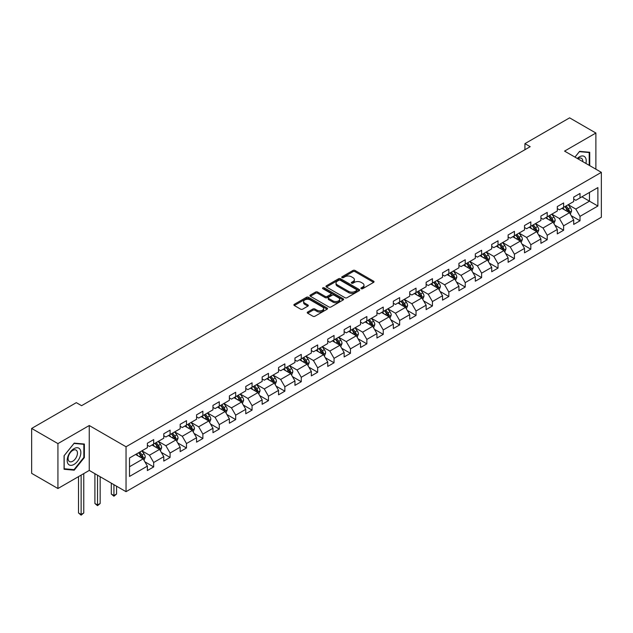 <?xml version="1.0" encoding="UTF-8"?>
<svg xmlns="http://www.w3.org/2000/svg" width="633" height="633" viewBox="0 0 633 633"><rect width="100%" height="100%" fill="white"/><g stroke="black" fill="none" stroke-linecap="round" stroke-linejoin="round"><path stroke-width="0.95" d="M361.198 288.695A1.021 0.593 0 0 0 362.646 288.695L373.605 282.373A1.456 0.839 0 0 0 374.032 281.772A1.456 0.839 0 0 0 373.605 281.179L355.034 270.457A1.456 0.839 0 0 0 352.977 270.457L342.01 276.787A1.021 0.593 0 0 0 341.709 277.199A1.021 0.593 0 0 0 342.01 277.618A1.021 0.593 0 0 0 343.458 277.618L344.874 276.803A4.668 2.698 0 0 1 351.481 276.803L353.024 277.697A4.668 2.698 0 0 1 354.393 279.596A4.668 2.698 0 0 1 353.024 281.503L351.608 282.326A1.021 0.593 0 0 0 351.307 282.745A1.021 0.593 0 0 0 351.608 283.157A1.021 0.593 0 0 0 353.048 283.157L354.472 282.342A4.668 2.698 0 0 1 361.071 282.342L362.622 283.236A4.668 2.698 0 0 1 363.991 285.143A4.668 2.698 0 0 1 362.622 287.042L361.198 287.865A1.021 0.593 0 0 0 360.905 288.284A1.021 0.593 0 0 0 361.198 288.695L361.198 287.865M307.678 312.037A1.456 0.839 0 0 0 307.25 312.631A1.456 0.839 0 0 0 307.678 313.224L312.892 316.231A1.456 0.839 0 0 0 314.957 316.231L327.126 309.205A1.456 0.839 0 0 0 327.554 308.611A1.456 0.839 0 0 0 327.126 308.01L308.556 297.288A1.456 0.839 0 0 0 306.491 297.288L294.321 304.323A1.456 0.839 0 0 0 293.894 304.916A1.456 0.839 0 0 0 294.321 305.51L300.612 309.141A1.456 0.839 0 0 0 302.677 309.141L307.883 306.135A1.456 0.839 0 0 0 308.311 305.541A1.456 0.839 0 0 0 307.883 304.948L304.766 303.144A3.901 2.255 0 0 1 303.626 301.553A3.901 2.255 0 0 1 306.032 299.464A3.901 2.255 0 0 1 310.289 299.955L322.514 307.013A3.901 2.255 0 0 1 323.653 308.611A3.901 2.255 0 0 1 321.248 310.692A3.901 2.255 0 0 1 316.991 310.202L314.957 309.023A1.456 0.839 0 0 0 312.892 309.023L307.678 312.037L307.678 313.224M89.253 425.526L57.927 443.606L31.65 428.438L31.65 473.349L57.927 488.518L89.253 470.43L126.038 491.675L126.038 446.763L89.253 425.526L89.253 470.43M595.882 169.193L595.882 133.025L564.565 151.105L601.35 172.35L126.038 446.763M595.882 133.025L569.605 117.849L524.931 143.644L524.931 149.712M31.65 428.438L76.324 402.651L81.578 405.682L530.193 146.674L524.931 143.644M344.977 297.708A1.456 0.839 0 0 0 347.042 297.708L359.212 290.682A1.456 0.839 0 0 0 359.639 290.08A1.456 0.839 0 0 0 359.212 289.487L340.641 278.765A1.456 0.839 0 0 0 338.584 278.765L326.406 285.792A1.456 0.839 0 0 0 325.979 286.393A1.456 0.839 0 0 0 326.406 286.986L344.977 297.708M323.257 288.917A1.021 0.593 0 0 1 324.294 289.067L324.294 287.849L343.173 298.752A1.456 0.839 0 0 1 343.6 299.346A1.456 0.839 0 0 1 343.173 299.939L330.996 306.973A1.456 0.839 0 0 1 328.931 306.973L310.36 296.252L315.574 293.261L315.574 292.05L310.36 295.057A1.456 0.839 0 0 0 309.933 295.651A1.456 0.839 0 0 0 310.36 296.252L310.36 295.057M315.574 293.261A1.456 0.839 0 0 1 317.639 293.261L317.639 292.05A1.456 0.839 0 0 0 315.574 292.05M317.639 292.05L325.172 296.394A1.456 0.839 0 0 0 327.229 296.394L330.687 294.4A1.456 0.839 0 0 0 331.114 293.807A1.456 0.839 0 0 0 330.687 293.214L322.846 288.688A1.021 0.593 0 0 1 322.545 288.268A1.021 0.593 0 0 1 323.178 287.722A1.021 0.593 0 0 1 324.294 287.849M126.038 491.675L601.35 217.254L601.35 172.35M144.91 461.845L153.684 466.917L153.684 462.486L163.773 456.654L163.773 461.085L170.079 457.445L170.079 453.014L180.168 447.191L180.168 451.622L186.482 447.982L186.482 443.551L196.57 437.727L196.57 442.15L202.876 438.511L202.876 434.08L212.965 428.256L212.965 432.687L219.271 429.047L219.271 424.616L229.36 418.793L229.36 423.224L235.674 419.576L235.674 415.153L245.762 409.322L245.762 413.753L252.069 410.113L252.069 405.682L262.157 399.858L262.157 404.289L268.463 400.649L268.463 396.218L278.552 390.387L278.552 394.818L284.858 391.178L284.858 386.747L294.954 380.924L294.954 385.355L301.261 381.715L301.261 377.284L311.349 371.452L311.349 375.883L317.655 372.244L317.655 367.813L327.744 361.989L327.744 366.42L334.05 362.78L334.05 358.349L344.146 352.526L344.146 356.949L350.453 353.309L350.453 348.878L360.541 343.054L360.541 347.485L366.847 343.846L366.847 339.415L376.936 333.591L376.936 338.022L383.242 334.374L383.242 329.951L393.338 324.12L393.338 328.551L399.645 324.911L399.645 320.48L409.733 314.656L409.733 319.087L416.039 315.448L416.039 311.017L426.128 305.185L426.128 309.616L432.434 305.976L432.434 301.545L442.53 295.722L442.53 300.153L448.837 296.513L448.837 292.082L458.925 286.251L458.925 290.682L465.231 287.042L465.231 282.611L475.32 276.787L475.32 281.218L481.626 277.578L481.626 273.147L491.722 267.324L491.722 271.747L498.029 268.107L498.029 263.676L508.117 257.853L508.117 262.284L514.423 258.644L514.423 254.213L524.512 248.389L524.512 252.82L530.818 249.173L530.818 244.749L540.914 238.918L540.914 243.349L547.221 239.709L547.221 235.278L557.309 229.455L557.309 233.886L563.615 230.238L563.615 225.815L573.704 219.983L573.704 224.414L580.01 220.775L580.01 216.344L597.884 206.026L597.884 187.582L589.473 192.432L589.473 201.175L597.884 206.026M153.684 466.917L147.378 470.556L147.378 466.125L129.512 476.443L129.512 457.991L147.378 447.673L147.378 443.242L153.684 439.603L153.684 444.034L163.773 438.21L163.773 433.779L170.079 430.139L170.079 434.57L180.168 428.739L180.168 424.316L186.482 420.668L186.482 425.099L196.57 419.275L196.57 414.844L202.876 411.205L202.876 415.636L212.965 409.812L212.965 405.381L219.271 401.741L219.271 406.164L229.36 400.341L229.36 395.91L235.674 392.27L235.674 396.701L245.762 390.877L245.762 386.447L252.069 382.807L252.069 387.238L262.157 381.406L262.157 376.975L268.463 373.335L268.463 377.766L278.552 371.943L278.552 367.512L284.858 363.872L284.858 368.303L294.954 362.472L294.954 358.041L301.261 354.401L301.261 358.832L311.349 353.008L311.349 348.577L317.655 344.938L317.655 349.369L327.744 343.537L327.744 339.114L334.05 335.466L334.05 339.897L344.146 334.074L344.146 329.643L350.453 326.003L350.453 330.434L360.541 324.61L360.541 320.179L366.847 316.54L366.847 320.963L376.936 315.139L376.936 310.708L383.242 307.068L383.242 311.499L393.338 305.676L393.338 301.245L399.645 297.605L399.645 302.028L409.733 296.204L409.733 291.773L416.039 288.134L416.039 292.565L426.128 286.741L426.128 282.31L432.434 278.67L432.434 283.101L442.53 277.27L442.53 272.839L448.837 269.199L448.837 273.63L458.925 267.806L458.925 263.375L465.231 259.736L465.231 264.167L475.32 258.335L475.32 253.912L481.626 250.264L481.626 254.695L491.722 248.872L491.722 244.441L498.029 240.801L498.029 245.232L508.117 239.409L508.117 234.978L514.423 231.33L514.423 235.761L524.512 229.937L524.512 225.506L530.818 221.866L530.818 226.298L540.914 220.474L540.914 216.043L547.221 212.403L547.221 216.826L557.309 211.003L557.309 206.572L563.615 202.932L563.615 207.363L573.704 201.539L573.704 197.108L580.01 193.469L580.01 197.9L597.884 187.582M151.999 445.007L159.571 449.375L149.483 455.198L141.911 450.831M147.378 445.252L149.483 446.463L153.684 444.034M149.483 455.198L153.684 462.486M159.571 449.375L163.773 456.654M168.402 435.536L175.966 439.911L165.878 445.735L158.305 441.367M163.773 435.781L165.878 436.999L170.079 434.57M165.878 445.735L170.079 453.014M175.966 439.911L180.168 447.191M184.796 426.072L192.361 430.44L182.272 436.272L174.708 431.896M180.168 426.318L182.272 427.528L186.482 425.099M182.272 436.272L186.482 443.551M192.361 430.44L196.57 437.727M201.191 416.609L208.763 420.977L198.667 426.8L191.103 422.433M196.57 416.846L198.667 418.065L202.876 415.636M198.667 426.8L202.876 434.08M208.763 420.977L212.965 428.256M217.594 407.138L225.158 411.505L215.07 417.337L207.497 412.961M212.965 407.383L215.07 408.594L219.271 406.164M215.07 417.337L219.271 424.616M225.158 411.505L229.36 418.793M233.988 397.674L241.553 402.042L231.464 407.866L223.9 403.498M229.36 397.912L231.464 399.13L235.674 396.701M231.464 407.866L235.674 415.153M241.553 402.042L245.762 409.322M250.383 388.203L257.955 392.571L247.859 398.402L240.295 394.035M245.762 388.448L247.859 389.659L252.069 387.238M247.859 398.402L252.069 405.682M257.955 392.571L262.157 399.858M266.786 378.74L274.35 383.107L264.262 388.931L256.689 384.563M262.157 378.977L264.262 380.196L268.463 377.766M264.262 388.931L268.463 396.218M274.35 383.107L278.552 390.387M283.18 369.268L290.745 373.644L280.656 379.468L273.092 375.1M278.552 369.514L280.656 370.724L284.858 368.303M280.656 379.468L284.858 386.747M290.745 373.644L294.954 380.924M299.575 359.805L307.147 364.173L297.051 369.996L289.487 365.629M294.954 360.05L297.051 361.261L301.261 358.832M297.051 369.996L301.261 377.284M307.147 364.173L311.349 371.452M315.978 350.334L323.542 354.709L313.454 360.533L305.881 356.165M311.349 350.579L313.454 351.798L317.655 349.369M313.454 360.533L317.655 367.813M323.542 354.709L327.744 361.989M332.372 340.87L339.937 345.238L329.848 351.062L322.284 346.694M327.744 341.116L329.848 342.326L334.05 339.897M329.848 351.062L334.05 358.349M339.937 345.238L344.146 352.526M348.767 331.407L356.339 335.775L346.243 341.598L338.679 337.231M344.146 331.645L346.243 332.863L350.453 330.434M346.243 341.598L350.453 348.878M356.339 335.775L360.541 343.054M365.17 321.936L372.734 326.304L362.646 332.135L355.073 327.759M360.541 322.181L362.646 323.392L366.847 320.963M362.646 332.135L366.847 339.415M372.734 326.304L376.936 333.591M381.564 312.473L389.129 316.84L379.04 322.664L371.476 318.296M376.936 312.71L379.04 313.928L383.242 311.499M379.04 322.664L383.242 329.951M389.129 316.84L393.338 324.12M397.959 303.001L405.531 307.369L395.435 313.2L387.871 308.825M393.338 303.247L395.435 304.457L399.645 302.028M395.435 313.2L399.645 320.48M405.531 307.369L409.733 314.656M414.362 293.538L421.926 297.906L411.838 303.729L404.265 299.362M409.733 293.775L411.838 294.994L416.039 292.565M411.838 303.729L416.039 311.017M421.926 297.906L426.128 305.185M430.756 284.067L438.321 288.442L428.232 294.266L420.668 289.898M426.128 284.312L428.232 285.523L432.434 283.101M428.232 294.266L432.434 301.545M438.321 288.442L442.53 295.722M447.151 274.603L454.723 278.971L444.627 284.795L437.063 280.427M442.53 274.849L444.627 276.059L448.837 273.63M444.627 284.795L448.837 292.082M454.723 278.971L458.925 286.251M463.546 265.132L471.118 269.508L461.03 275.331L453.457 270.964M458.925 265.377L461.03 266.596L465.231 264.167M461.03 275.331L465.231 282.611M471.118 269.508L475.32 276.787M479.949 255.669L487.513 260.036L477.424 265.86L469.86 261.492M475.32 255.914L477.424 257.125L481.626 254.695M477.424 265.86L481.626 273.147M487.513 260.036L491.722 267.324M496.343 246.205L503.915 250.573L493.819 256.397L486.255 252.029M491.722 246.443L493.819 247.661L498.029 245.232M493.819 256.397L498.029 263.676M503.915 250.573L508.117 257.853M512.738 236.734L520.31 241.102L510.222 246.933L502.649 242.558M508.117 236.979L510.222 238.19L514.423 235.761M510.222 246.933L514.423 254.213M520.31 241.102L524.512 248.389M529.141 227.271L536.705 231.638L526.616 237.462L519.052 233.094M524.512 227.508L526.616 228.727L530.818 226.298M526.616 237.462L530.818 244.749M536.705 231.638L540.914 238.918M545.535 217.799L553.107 222.167L543.011 227.999L535.447 223.623M540.914 218.045L543.011 219.255L547.221 216.826M543.011 227.999L547.221 235.278M553.107 222.167L557.309 229.455M561.93 208.336L569.502 212.704L559.414 218.527L551.841 214.16M557.309 208.574L559.414 209.792L563.615 207.363M559.414 218.527L563.615 225.815M569.502 212.704L573.704 219.983M581.901 196.808L589.473 201.175L575.808 209.064L568.236 204.696M573.704 199.11L575.808 200.321L580.01 197.9M575.808 209.064L580.01 216.344M57.927 443.606L57.927 488.518M129.512 466.735L143.169 458.846L135.604 454.47M143.169 458.846L147.378 466.125M571.235 215.711L580.01 220.775M554.84 225.174L563.615 230.238M538.438 234.645L547.221 239.709M522.043 244.109L530.818 249.173M505.648 253.572L514.423 258.644M489.246 263.043L498.029 268.107M472.851 272.506L481.626 277.578M456.456 281.978L465.231 287.042M440.062 291.441L448.837 296.513M423.659 300.912L432.434 305.976M407.264 310.376L416.039 315.448M390.87 319.847L399.645 324.911M374.467 329.31L383.242 334.374M358.072 338.774L366.847 343.846M341.678 348.245L350.453 353.309M325.275 357.708L334.05 362.78M308.88 367.18L317.655 372.244M292.486 376.643L301.261 381.715M276.083 386.114L284.858 391.178M259.688 395.578L268.463 400.649M243.294 405.049L252.069 410.113M226.891 414.512L235.674 419.576M210.496 423.975L219.271 429.047M194.102 433.447L202.876 438.511M177.699 442.91L186.482 447.982M161.304 452.381L170.079 457.445M589.734 165.64L589.734 152.268L579.591 151.358L574.962 157.119M64.075 469.275L74.219 470.184L84.363 457.564L84.363 444.042L74.219 443.132L64.075 455.752L64.075 469.275M83.841 457.263L84.363 457.564M73.151 469.559L74.219 470.184M361.609 288.846L362.622 288.26A4.668 2.698 0 0 0 363.991 286.353L363.991 285.143M354.393 279.596L354.393 280.815A4.668 2.698 0 0 1 353.024 282.722L352.011 283.307M373.589 282.381L355.034 271.668A1.456 0.839 0 0 0 352.977 271.668L342.421 277.76M359.196 290.689L340.641 279.976A1.456 0.839 0 0 0 338.584 279.976L326.422 286.994M356.64 290.5A1.021 0.593 0 0 0 356.933 290.08A1.021 0.593 0 0 0 356.64 289.669L340.332 280.253A1.021 0.593 0 0 0 338.892 280.253L337.397 281.115A4.668 2.698 0 0 0 336.028 283.022A4.668 2.698 0 0 0 337.397 284.929L348.538 291.362A4.668 2.698 0 0 0 355.137 291.362L356.64 290.5L356.64 291.718A1.021 0.593 0 0 0 356.933 291.299L356.933 290.08M336.028 283.022L336.028 284.241A4.668 2.698 0 0 0 337.397 286.148L337.397 284.929M356.64 291.718L355.137 292.581A4.668 2.698 0 0 1 348.538 292.581L337.397 286.148M317.639 293.261L325.172 297.613A1.456 0.839 0 0 0 327.229 297.613L330.687 295.619A1.456 0.839 0 0 0 331.114 295.018L331.114 293.807M324.294 289.067L343.149 299.955M332.982 300.912A3.901 2.255 0 0 0 337.239 301.395A3.901 2.255 0 0 0 339.644 299.314A3.901 2.255 0 0 0 338.505 297.724L334.192 295.239A1.456 0.839 0 0 0 332.135 295.239L328.677 297.233A1.456 0.839 0 0 0 328.25 297.827A1.456 0.839 0 0 0 328.677 298.42L332.982 300.912L332.982 302.123A3.901 2.255 0 0 0 337.239 302.614A3.901 2.255 0 0 0 339.644 300.533L339.644 299.314M328.25 297.827L328.25 299.037A1.456 0.839 0 0 0 328.677 299.638L328.677 298.42M332.982 302.123L328.677 299.638M323.653 308.611L323.653 309.822A3.901 2.255 0 0 1 321.248 311.903A3.901 2.255 0 0 1 316.991 311.412L314.957 310.241A1.456 0.839 0 0 0 312.892 310.241L307.701 313.24M303.626 301.553L303.626 302.764A3.901 2.255 0 0 0 304.766 304.354L304.766 303.144M307.883 304.948L307.883 306.135L304.766 304.354M327.111 309.213L308.556 298.507A1.456 0.839 0 0 0 306.491 298.507L294.337 305.525M570.333 214.144L571.583 210.995A3.94 2.271 -120 0 0 570.325 207.64L568.157 204.744M564.375 209.745L562.903 207.774M568.893 212.348L569.455 211.161A3.94 2.271 -120 0 0 568.331 208.787L566.155 205.891M565.174 206.461L567.579 209.681A2.01 1.155 60 0 1 567.943 210.291L569.455 211.161M564.897 206.619L567.065 209.523A3.94 2.271 60 0 1 568.197 211.889M588.555 152.157L589.212 152.537L589.212 165.34M574.986 157.126L579.385 151.659L589.212 152.537M585.889 163.417A9.661 5.578 120 0 0 584.212 156.398A9.661 5.578 120 0 0 577.288 158.456M582.811 161.644A6.615 3.822 120 0 0 581.442 158.313A6.615 3.822 120 0 0 577.882 158.796M74.014 464.424A9.661 5.578 120 0 0 80.842 452.595A9.661 5.578 120 0 0 74.014 448.647A9.661 5.578 120 0 0 67.177 460.484A9.661 5.578 120 0 0 74.014 464.424M72.763 461.22A6.615 3.822 120 0 0 77.084 455.388A6.615 3.822 120 0 0 76.071 450.087A6.615 3.822 120 0 0 72.763 450.419A6.615 3.822 120 0 0 68.443 456.243A6.615 3.822 120 0 0 69.456 461.544A6.615 3.822 120 0 0 72.763 461.22M64.178 455.657L74.014 443.432L83.841 444.311L83.841 457.414L74.014 469.639L64.178 468.76L64.178 455.657M83.184 443.931L83.841 444.311M553.938 223.607L555.188 220.458A3.94 2.271 -120 0 0 553.93 217.103L551.762 214.207M547.98 219.208L546.501 217.246M552.498 221.819L553.06 220.624A3.94 2.271 -120 0 0 551.929 218.258L549.76 215.362M548.771 215.932L551.185 219.145A2.01 1.155 60 0 1 551.549 219.754L553.06 220.624M548.502 216.09L550.67 218.986A3.94 2.271 60 0 1 551.794 221.352M537.536 233.079L538.786 229.929A3.94 2.271 -120 0 0 537.528 226.574L535.36 223.678M531.578 228.679L530.106 226.709M536.096 231.282L536.657 230.096A3.94 2.271 -120 0 0 535.534 227.722L533.366 224.826M532.377 225.395L534.782 228.608A2.01 1.155 60 0 1 535.146 229.217L536.657 230.096M532.1 225.554L534.276 228.45A3.94 2.271 60 0 1 535.399 230.823M521.141 242.542L522.391 239.393A3.94 2.271 -120 0 0 521.133 236.038L518.965 233.142M515.183 238.143L513.711 236.18M519.701 240.754L520.263 239.559A3.94 2.271 -120 0 0 519.139 237.193L516.963 234.297M515.982 234.867L518.387 238.079A2.01 1.155 60 0 1 518.751 238.688L520.263 239.559M515.705 235.025L517.873 237.921A3.94 2.271 60 0 1 519.005 240.287M504.746 252.013L505.996 248.856A3.94 2.271 -120 0 0 504.738 245.509L502.57 242.613M498.788 247.614L497.309 245.644M503.306 250.217L503.868 249.03A3.94 2.271 -120 0 0 502.737 246.656L500.568 243.76M499.579 244.33L501.993 247.543A2.01 1.155 60 0 1 502.357 248.152L503.868 249.03M499.31 244.488L501.478 247.384A3.94 2.271 60 0 1 502.602 249.758M488.344 261.476L489.594 258.327A3.94 2.271 -120 0 0 488.336 254.972L486.168 252.076M482.386 257.077L480.914 255.107M486.904 259.688L487.465 258.493A3.94 2.271 -120 0 0 486.342 256.128L484.174 253.232M483.185 253.801L485.59 257.014A2.01 1.155 60 0 1 485.954 257.623L487.465 258.493M482.908 253.96L485.084 256.856A3.94 2.271 60 0 1 486.207 259.221M471.949 270.94L473.199 267.791A3.94 2.271 -120 0 0 471.941 264.436L469.773 261.54M465.991 266.548L464.519 264.578M470.509 269.152L471.071 267.965A3.94 2.271 -120 0 0 469.947 265.591L467.771 262.695M466.79 263.265L469.195 266.477A2.01 1.155 60 0 1 469.559 267.086L471.071 267.965M466.513 263.423L468.681 266.319A3.94 2.271 60 0 1 469.813 268.693M455.554 280.411L456.804 277.262A3.94 2.271 -120 0 0 455.546 273.907L453.378 271.011M449.596 276.012L448.117 274.042M454.114 278.623L454.676 277.428A3.94 2.271 -120 0 0 453.545 275.062L451.376 272.166M450.387 272.736L452.801 275.948A2.01 1.155 60 0 1 453.165 276.558L454.676 277.428M450.118 272.894L452.286 275.79A3.94 2.271 60 0 1 453.41 278.156M439.152 289.874L440.402 286.725A3.94 2.271 -120 0 0 439.144 283.37L436.976 280.474M433.194 285.475L431.722 283.513M437.712 288.086L438.281 286.891A3.94 2.271 -120 0 0 437.15 284.526L434.982 281.63M433.993 282.199L436.398 285.412A2.01 1.155 60 0 1 436.762 286.021L438.281 286.891M433.716 282.358L435.892 285.254A3.94 2.271 60 0 1 437.015 287.627M422.757 299.346L424.007 296.197A3.94 2.271 -120 0 0 422.749 292.842L420.581 289.946M416.799 294.946L415.327 292.976M421.317 297.557L421.879 296.363A3.94 2.271 -120 0 0 420.755 293.989L418.587 291.093M417.598 291.663L420.003 294.883A2.01 1.155 60 0 1 420.367 295.492L421.879 296.363M417.321 291.829L419.489 294.725A3.94 2.271 60 0 1 420.621 297.091M406.362 308.809L407.612 305.66A3.94 2.271 -120 0 0 406.354 302.305L404.186 299.409M400.404 304.41L398.925 302.447M404.922 307.021L405.484 305.826A3.94 2.271 -120 0 0 404.352 303.46L402.184 300.564M401.195 301.134L403.609 304.346A2.01 1.155 60 0 1 403.973 304.956L405.484 305.826M400.926 301.292L403.094 304.188A3.94 2.271 60 0 1 404.218 306.554M389.96 318.28L391.21 315.131A3.94 2.271 -120 0 0 389.952 311.776L387.784 308.88M384.002 313.881L382.53 311.911M388.52 316.484L389.089 315.297A3.94 2.271 -120 0 0 387.958 312.924L385.79 310.028M384.801 310.597L387.206 313.81A2.01 1.155 60 0 1 387.57 314.419L389.089 315.297M384.524 310.756L386.7 313.651A3.94 2.271 60 0 1 387.823 316.025M373.565 327.744L374.815 324.594A3.94 2.271 -120 0 0 373.557 321.24L371.389 318.344M367.607 323.344L366.135 321.382M372.125 325.955L372.687 324.761A3.94 2.271 -120 0 0 371.563 322.395L369.395 319.499M368.406 320.069L370.811 323.281A2.01 1.155 60 0 1 371.175 323.89L372.687 324.761M368.129 320.227L370.297 323.123A3.94 2.271 60 0 1 371.429 325.489M357.17 337.215L358.42 334.058A3.94 2.271 -120 0 0 357.162 330.711L354.994 327.815M351.212 332.816L349.733 330.845M355.73 335.419L356.292 334.232A3.94 2.271 -120 0 0 355.16 331.858L352.992 328.962M352.003 329.532L354.417 332.744A2.01 1.155 60 0 1 354.781 333.354L356.292 334.232M351.734 329.69L353.902 332.586A3.94 2.271 60 0 1 355.026 334.96M340.768 346.678L342.018 343.529A3.94 2.271 -120 0 0 340.76 340.174L338.592 337.278M334.81 342.279L333.338 340.309M339.328 344.89L339.897 343.695A3.94 2.271 -120 0 0 338.766 341.329L336.598 338.433M335.609 339.003L338.014 342.216A2.01 1.155 60 0 1 338.378 342.825L339.897 343.695M335.332 339.161L337.508 342.057A3.94 2.271 60 0 1 338.631 344.423M324.373 356.142L325.623 352.992A3.94 2.271 -120 0 0 324.365 349.638L322.197 346.742M318.415 351.75L316.943 349.78M322.933 354.353L323.495 353.167A3.94 2.271 -120 0 0 322.371 350.793L320.203 347.897M319.214 348.466L321.619 351.679A2.01 1.155 60 0 1 321.983 352.288L323.495 353.167M318.937 348.625L321.105 351.521A3.94 2.271 60 0 1 322.237 353.894M307.978 365.613L309.228 362.464A3.94 2.271 -120 0 0 307.97 359.109L305.802 356.213M302.02 361.214L300.54 359.243M306.538 363.825L307.1 362.63A3.94 2.271 -120 0 0 305.968 360.264L303.8 357.368M302.819 357.938L305.225 361.15A2.01 1.155 60 0 1 305.589 361.76L307.1 362.63M302.542 358.096L304.71 360.992A3.94 2.271 60 0 1 305.842 363.358M291.576 375.076L292.826 371.927A3.94 2.271 -120 0 0 291.568 368.572L289.4 365.676M285.618 370.677L284.146 368.715M290.136 373.288L290.705 372.093A3.94 2.271 -120 0 0 289.574 369.727L287.406 366.831M286.417 367.401L288.822 370.614A2.01 1.155 60 0 1 289.186 371.223L290.705 372.093M286.14 367.559L288.316 370.455A3.94 2.271 60 0 1 289.439 372.829M275.181 384.548L276.431 381.398A3.94 2.271 -120 0 0 275.173 378.043L273.005 375.147M269.223 380.148L267.751 378.178M273.741 382.759L274.303 381.564A3.94 2.271 -120 0 0 273.179 379.191L271.011 376.295M270.022 376.864L272.427 380.085A2.01 1.155 60 0 1 272.791 380.694L274.303 381.564M269.745 377.031L271.913 379.927A3.94 2.271 60 0 1 273.045 382.292M258.786 394.011L260.036 390.862A3.94 2.271 -120 0 0 258.778 387.507L256.61 384.611M252.828 389.611L251.348 387.649M257.346 392.223L257.908 391.028A3.94 2.271 -120 0 0 256.776 388.662L254.608 385.766M253.627 386.336L256.033 389.548A2.01 1.155 60 0 1 256.397 390.157L257.908 391.028M253.35 386.494L255.518 389.39A3.94 2.271 60 0 1 256.65 391.756M242.384 403.482L243.634 400.333A3.94 2.271 -120 0 0 242.384 396.978L240.208 394.082M236.425 399.083L234.954 397.113M240.944 401.686L241.513 400.499A3.94 2.271 -120 0 0 240.382 398.125L238.214 395.229M237.225 395.799L239.63 399.012A2.01 1.155 60 0 1 239.994 399.621L241.513 400.499M236.956 395.957L239.124 398.853A3.94 2.271 60 0 1 240.247 401.227M225.989 412.945L227.239 409.796A3.94 2.271 -120 0 0 225.981 406.441L223.813 403.545M220.031 408.546L218.559 406.584M224.549 411.157L225.111 409.962A3.94 2.271 -120 0 0 223.987 407.597L221.819 404.701M220.83 405.27L223.235 408.483A2.01 1.155 60 0 1 223.599 409.092L225.111 409.962M220.553 405.429L222.721 408.325A3.94 2.271 60 0 1 223.853 410.69M209.594 422.417L210.844 419.26A3.94 2.271 -120 0 0 209.586 415.913L207.418 413.017M203.636 418.017L202.156 416.047M208.154 420.621L208.716 419.434A3.94 2.271 -120 0 0 207.584 417.06L205.416 414.164M204.435 414.734L206.841 417.946A2.01 1.155 60 0 1 207.205 418.555L208.716 419.434M204.158 414.892L206.326 417.788A3.94 2.271 60 0 1 207.458 420.162M193.192 431.88L194.442 428.731A3.94 2.271 -120 0 0 193.192 425.376L191.016 422.48M187.233 427.481L185.762 425.511M191.752 430.092L192.321 428.897A3.94 2.271 -120 0 0 191.19 426.531L189.022 423.635M188.033 424.205L190.438 427.417A2.01 1.155 60 0 1 190.802 428.027L192.321 428.897M187.764 424.363L189.932 427.259A3.94 2.271 60 0 1 191.055 429.625M176.797 441.343L178.047 438.194A3.94 2.271 -120 0 0 176.789 434.839L174.621 431.943M170.839 436.952L169.367 434.982M175.357 439.555L175.919 438.368A3.94 2.271 -120 0 0 174.795 435.995L172.627 433.099M171.638 433.668L174.043 436.881A2.01 1.155 60 0 1 174.407 437.49L175.919 438.368M171.361 433.827L173.529 436.723A3.94 2.271 60 0 1 174.661 439.096M113.932 484.68L113.932 495.544L116.559 494.033L116.559 486.199M116.559 494.033L113.932 496.217L111.305 494.033L111.305 483.169M111.305 494.033L113.932 495.544L113.932 496.217M160.402 450.815L161.652 447.666A3.94 2.271 -120 0 0 160.394 444.311L158.226 441.415M154.444 446.415L152.972 444.445M158.962 449.026L159.524 447.832A3.94 2.271 -120 0 0 158.392 445.466L156.224 442.57M155.243 443.14L157.649 446.352A2.01 1.155 60 0 1 158.013 446.961L159.524 447.832M154.966 443.298L157.134 446.194A3.94 2.271 60 0 1 158.266 448.56M97.529 475.217L97.529 505.015L100.164 503.496L100.164 476.736M100.164 503.496L97.529 505.68L94.903 503.496L94.903 473.698M94.903 503.496L97.529 505.015L97.529 505.68M144 460.278L145.25 457.129A3.94 2.271 -120 0 0 144 453.774L141.824 450.878M138.041 455.879L136.57 453.916M142.56 458.49L143.129 457.295A3.94 2.271 -120 0 0 141.998 454.929L139.83 452.033M138.841 452.603L141.246 455.815A2.01 1.155 60 0 1 141.618 456.425L143.129 457.295M138.572 452.761L140.74 455.657A3.94 2.271 60 0 1 141.863 458.031M81.135 475.122L81.135 514.479L83.762 512.959L83.762 473.603M83.762 512.959L81.135 515.151L78.508 512.959L78.508 476.633M78.508 512.959L81.135 514.479L81.135 515.151M362.622 288.26L362.622 287.042M351.608 283.157L351.608 282.326M353.024 282.722L353.024 281.503M342.01 277.618L342.01 276.787M352.977 271.668L352.977 270.457M355.034 271.668L355.034 270.457M373.605 282.373L373.605 281.179M326.406 286.986L326.406 285.792M338.584 279.976L338.584 278.765M340.641 279.976L340.641 278.765M359.212 290.682L359.212 289.487M348.538 292.581L348.538 291.362M355.137 292.581L355.137 291.362M325.172 297.613L325.172 296.394M327.229 297.613L327.229 296.394M330.687 295.619L330.687 294.4M343.173 299.939L343.173 298.752M312.892 310.241L312.892 309.023M314.957 310.241L314.957 309.023M316.991 311.412L316.991 310.202M294.321 305.51L294.321 304.323M306.491 298.507L306.491 297.288M308.556 298.507L308.556 297.288M327.126 309.205L327.126 308.01M569.114 212.482L571.559 211.066M568.331 208.787L570.325 207.64M565.522 210.409L567.065 209.523M552.712 221.946L555.157 220.537M551.929 218.258L553.93 217.103M549.128 219.873L550.67 218.986M536.317 231.417L538.762 230.001M535.534 227.722L537.528 226.574M532.733 229.344L534.276 228.45M519.922 240.88L522.367 239.472M519.139 237.193L521.133 236.038M516.338 238.807L517.873 237.921M503.52 250.344L505.965 248.935M502.737 246.656L504.738 245.509M499.935 248.278L501.478 247.384M487.125 259.815L489.57 258.406M486.342 256.128L488.336 254.972M483.541 257.742L485.084 256.856M470.73 269.278L473.175 267.87M469.947 265.591L471.941 264.436M467.146 267.213L468.681 266.319M454.328 278.749L456.773 277.333M453.545 275.062L455.546 273.907M450.743 276.676L452.286 275.79M437.933 288.213L440.378 286.804M437.15 284.526L439.144 283.37M434.349 286.14L435.892 285.254M421.538 297.684L423.983 296.268M420.755 293.989L422.749 292.842M417.954 295.611L419.489 294.725M405.144 307.147L407.581 305.739M404.352 303.46L406.354 302.305M401.551 305.074L403.094 304.188M388.741 316.619L391.186 315.202M387.958 312.924L389.952 311.776M385.157 314.546L386.7 313.651M372.346 326.082L374.791 324.674M371.563 322.395L373.557 321.24M368.762 324.009L370.297 323.123M355.952 335.545L358.389 334.137M355.16 331.858L357.162 330.711M352.359 333.48L353.902 332.586M339.549 345.017L341.994 343.608M338.766 341.329L340.76 340.174M335.965 342.944L337.508 342.057M323.154 354.48L325.599 353.072M322.371 350.793L324.365 349.638M319.57 352.415L321.105 351.521M306.76 363.951L309.197 362.535M305.968 360.264L307.97 359.109M303.167 361.878L304.71 360.992M290.357 373.415L292.802 372.006M289.574 369.727L291.568 368.572M286.773 371.342L288.316 370.455M273.962 382.886L276.407 381.47M273.179 379.191L275.173 378.043M270.378 380.813L271.913 379.927M257.568 392.349L260.005 390.941M256.776 388.662L258.778 387.507M253.975 390.276L255.518 389.39M241.165 401.82L243.61 400.404M240.382 398.125L242.384 396.978M237.581 399.747L239.124 398.853M224.77 411.284L227.215 409.875M223.987 407.597L225.981 406.441M221.186 409.211L222.721 408.325M208.376 420.747L210.813 419.339M207.584 417.06L209.586 415.913M204.783 418.682L206.326 417.788M191.973 430.218L194.418 428.81M191.19 426.531L193.192 425.376M188.389 428.145L189.932 427.259M175.578 439.682L178.023 438.273M174.795 435.995L176.789 434.839M171.994 437.617L173.529 436.723M159.184 449.153L161.621 447.737M158.392 445.466L160.394 444.311M155.591 447.08L157.134 446.194M142.781 458.616L145.226 457.208M141.998 454.929L144 453.774M139.197 456.551L140.74 455.657"/></g></svg>
